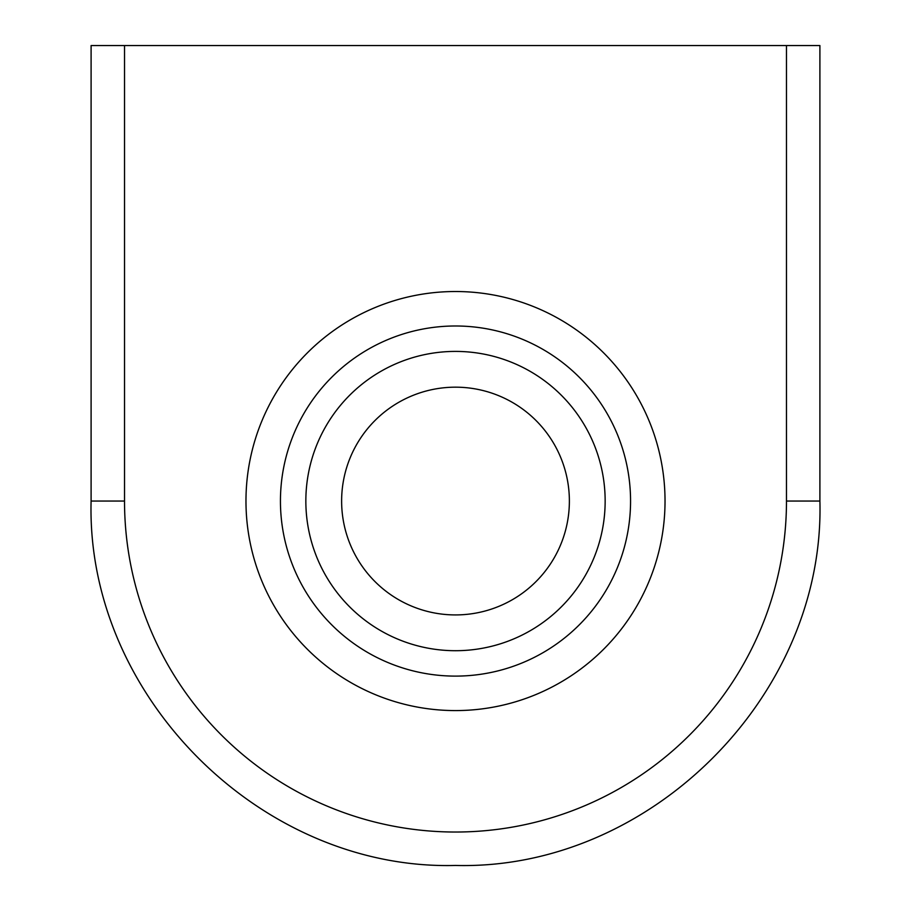 <?xml version="1.0" encoding="UTF-8"?>
<svg xmlns="http://www.w3.org/2000/svg" width="911" height="911" viewBox="0 0 911 911"><rect width="100%" height="100%" fill="white"/><g stroke="black" fill="none" stroke-linecap="round" stroke-linejoin="round"><path stroke-width="1.37" d="M569.375 501.05A113.875 113.875 0 0 0 455.5 387.175A113.875 113.875 0 0 0 341.625 501.05A113.875 113.875 0 0 0 455.5 614.925A113.875 113.875 0 0 0 569.375 501.05M455.5 351.407A149.643 149.643 0 0 1 585.101 575.877A149.643 149.643 0 0 1 325.899 575.877A149.643 149.643 0 0 1 455.5 351.407M630.56 501.05A175.06 175.06 0 0 0 455.5 325.99A175.06 175.06 0 0 0 280.44 501.05A175.06 175.06 0 0 0 455.5 676.11A175.06 175.06 0 0 0 630.56 501.05M245.97 501.05A209.53 209.53 0 0 1 455.5 291.52A209.53 209.53 0 0 1 665.03 501.05A209.53 209.53 0 0 1 455.5 710.58A209.53 209.53 0 0 1 245.97 501.05M786.478 45.55L819.9 45.55L819.9 501.05C825.093 695.537 649.998 870.643 455.5 865.45C261.001 870.643 85.907 695.537 91.1 501.05L91.1 45.55L786.478 45.55L786.478 501.05A330.978 330.978 0 0 1 455.5 832.028A330.978 330.978 0 0 1 124.522 501.05L124.522 45.55M91.1 501.05L124.522 501.05M819.9 501.05L786.478 501.05"/></g></svg>
